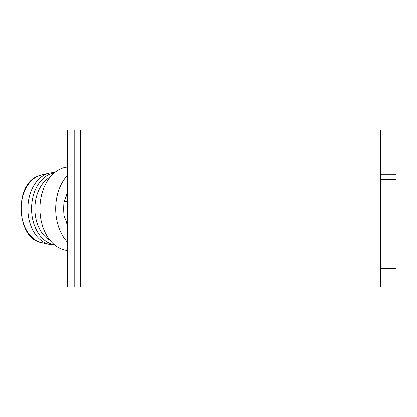 <?xml version="1.0" encoding="UTF-8"?>
<svg xmlns="http://www.w3.org/2000/svg" width="417" height="417" viewBox="0 0 417 417"><rect width="100%" height="100%" fill="white"/><g stroke="black" fill="none" stroke-linecap="round" stroke-linejoin="round"><path stroke-width="0.63" d="M380.486 268.287L396.15 268.287L396.15 174.301L380.486 174.301L396.15 174.301M67.476 287.084L380.486 287.084L380.486 129.916L67.194 129.916L67.194 287.084L67.476 287.084L67.476 129.916M67.194 193.926L64.051 201.625A50.65 35.815 90 0 0 64.051 215.897L67.194 223.595M67.194 201.625L64.051 201.625M67.194 215.897L64.051 215.897M67.194 192.956A33.939 23.998 90 0 0 65.881 197.132M65.881 220.39A33.939 23.998 90 0 0 67.194 224.57M67.194 175.682A41.773 29.539 90 0 0 55.696 208.761A41.773 29.539 90 0 0 67.194 241.839M67.194 167.113A41.773 29.539 90 0 0 39.938 208.761A41.773 29.539 90 0 0 67.194 250.408M50.176 177.142A33.939 23.998 90 0 0 34.892 208.761A33.939 23.998 90 0 0 50.176 240.38M54.273 172.946A36.029 25.473 90 0 0 31.572 208.761A36.029 25.473 90 0 0 54.273 244.576M54.528 172.732L53.355 172.732A36.029 25.473 90 0 0 49.279 173.196A36.029 25.473 90 0 0 27.876 208.761A36.029 25.473 90 0 0 49.279 244.326A36.029 25.473 90 0 0 53.355 244.789L54.528 244.789M380.486 179.518L396.15 179.518M380.486 263.064L396.15 263.064M74.773 287.084L74.773 129.916M80.679 287.084L80.679 129.916M107.904 287.084L107.904 129.916M110.067 287.084L110.067 129.916M372.131 287.084L372.131 129.916M41.497 242.543C16.711 239.024 13.625 185.164 37.702 176.276L41.497 174.978A34.22 24.196 90 0 0 37.89 176.214A34.22 24.196 90 0 0 21.168 208.761A34.22 24.196 90 0 0 41.497 242.543L49.279 244.326M41.497 174.978L49.279 173.196"/></g></svg>
